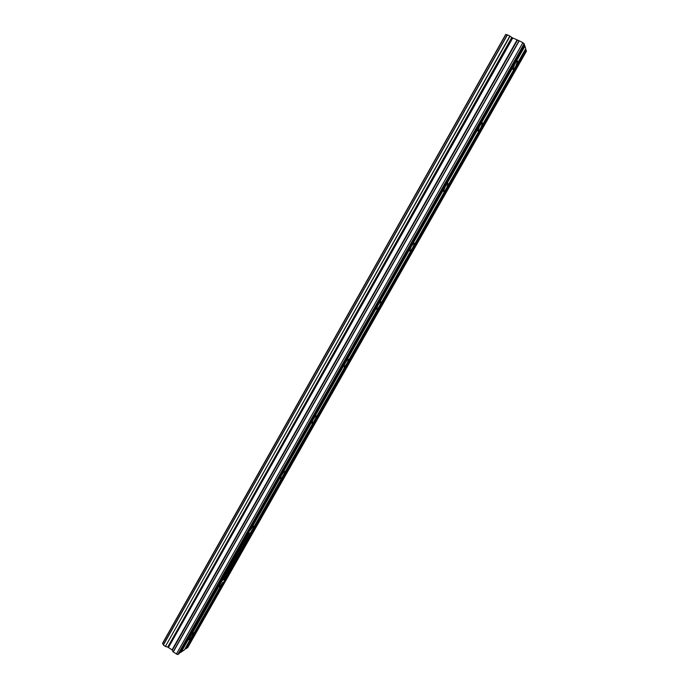 <?xml version="1.0" encoding="UTF-8"?>
<svg xmlns="http://www.w3.org/2000/svg" width="689" height="689" viewBox="0 0 689 689"><rect width="100%" height="100%" fill="white"/><g stroke="black" fill="none" stroke-linecap="round" stroke-linejoin="round"><path stroke-width="1.03" d="M509.851 36.061L165.394 646.454L510.032 36.19L507.293 34.803L163.388 645.025L507.449 34.846M524.949 46.146L525.724 48.712L515.648 66.471L517.611 61.321C517.353 60.451 516.414 61.364 514.786 64.06L524.949 46.146L524.338 44.94M181.095 652.25L189.587 637.273C191.792 633.785 193.204 632.269 193.833 632.717L184.463 649.899L179.459 653.043M219.653 584.281C221.806 580.87 223.167 579.423 223.753 579.949L515.648 66.471C514.037 69.158 513.098 70.063 512.831 69.201L514.786 64.06L479.639 126.018C481.318 123.245 482.309 122.289 482.593 123.15L480.784 127.887C479.113 130.66 478.123 131.616 477.83 130.755L479.639 126.018L445.111 186.874C446.851 184.015 447.884 183.007 448.203 183.86L446.532 188.226C444.801 191.077 443.768 192.085 443.449 191.232L445.111 186.874L411.195 246.662C412.995 243.717 414.072 242.657 414.425 243.484L412.883 247.506C411.092 250.434 410.015 251.494 409.654 250.667L411.195 246.662L377.873 305.391C379.734 302.368 380.862 301.257 381.25 302.049L379.82 305.752C377.968 308.767 376.84 309.878 376.452 309.085L377.873 305.391L345.129 363.112C347.049 360.002 348.229 358.823 348.651 359.58L347.325 362.991C345.413 366.092 344.242 367.263 343.811 366.514L345.129 363.112L312.952 419.825C314.933 416.647 316.156 415.407 316.613 416.113L315.39 419.257C313.417 422.435 312.195 423.675 311.729 422.968L312.952 419.825L281.319 475.582C283.36 472.318 284.626 471.018 285.134 471.664L283.989 474.575C281.965 477.821 280.69 479.131 280.182 478.485L281.319 475.582L250.228 530.392C252.32 527.051 253.638 525.681 254.181 526.267L253.121 528.963C251.037 532.287 249.719 533.656 249.168 533.079L188.665 639.581C189.303 640.021 190.715 638.505 192.903 635.034L222.762 582.438C220.626 585.839 219.257 587.278 218.663 586.77L219.653 584.281M505.898 34.51L162.647 643.526L505.898 34.51L507.285 34.829M524.191 43.622L177.788 654.55L179.14 653.611L524.501 44.656L522.908 42.658L519.041 40.729L173.111 651.872L172.052 649.873L167.737 647.092L511.944 37.585L510.032 36.19M511.944 37.585L519.041 40.729M525.853 49.927L186.013 648.487L187.666 647.669L526.465 51.158L525.569 48.997M186.013 648.487L184.781 649.339M177.788 654.55L173.249 652.018L519.239 40.797M511.781 37.482L167.737 647.092M167.565 647.014L165.601 646.515M165.394 646.454L163.388 645.025M163.336 644.835L162.647 643.526M168.521 647.376L512.702 38.093M522.908 42.658L176.315 654.197M524.63 45.905L180.733 652.164M186.374 648.573L526.163 50.168M168.107 647.178L512.271 37.826M516.922 40.229L172.052 649.873M172.328 650.166L517.31 40.384M517.611 61.321L517.077 61.045M316.613 416.113L316.182 415.846M348.651 359.58L348.186 359.305M381.25 302.049L380.767 301.765M414.425 243.484L413.925 243.2M448.203 183.86L447.678 183.575M482.593 123.15L482.059 122.866M505.692 34.459L162.544 643.328M507.293 34.803L163.302 644.887"/></g></svg>
